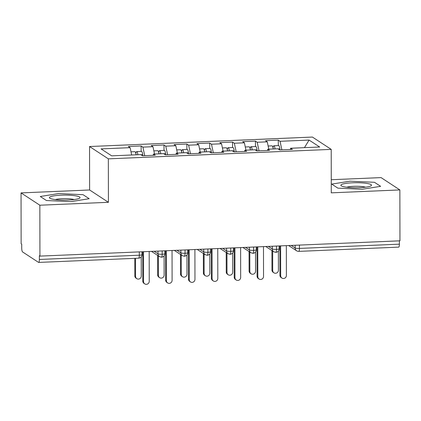 <?xml version="1.0" encoding="UTF-8"?>
<svg xmlns="http://www.w3.org/2000/svg" width="421" height="421" viewBox="0 0 421 421"><rect width="100%" height="100%" fill="white"/><g stroke="black" fill="none" stroke-linecap="round" stroke-linejoin="round"><path stroke-width="0.63" d="M21.05 192.902L39.842 205.216L108.418 202.306L89.626 189.987L21.05 192.902L21.139 243.796L21.708 244.169L21.713 247.885A3.531 0.842 -92.4 0 0 22.576 251.932L38.522 262.383A3.531 0.842 -92.4 0 0 38.664 262.425A3.531 0.842 -92.4 0 0 39.369 259.457L39.363 255.736L39.932 256.11L399.95 240.817L399.861 189.924L381.068 177.604L331.264 179.725M89.626 189.987L89.547 146.529L312.419 137.062L331.211 149.381L108.339 158.849L89.547 146.529M130.11 147.671L101.077 148.902L111.67 155.844L140.698 154.612L142.466 155.77L155.265 155.223L153.502 154.07L163.559 153.639L165.321 154.796L178.125 154.254L176.357 153.097L186.419 152.67L188.182 153.828L200.985 153.281L199.217 152.123L209.274 151.697L211.042 152.855L223.84 152.313L222.077 151.155L232.134 150.729L233.897 151.886L246.701 151.339L244.933 150.181L254.994 149.755L256.757 150.913L269.556 150.371L267.793 149.213L277.849 148.787L279.618 149.944L292.416 149.397L290.653 148.239L319.681 147.008L309.088 140.067L280.06 141.298L278.292 140.14L265.493 140.688L267.256 141.84L257.199 142.272L255.436 141.114L242.633 141.656L244.401 142.814L234.344 143.24L232.576 142.082L219.778 142.63L221.541 143.787L211.484 144.214L209.721 143.056L196.917 143.598L198.686 144.756L188.624 145.182L186.861 144.024L174.062 144.571L175.825 145.729L165.769 146.155L164.001 144.998L151.202 145.54L152.965 146.697L142.908 147.124L141.146 145.966L128.342 146.513L130.11 147.671L131.668 154.996M142.908 147.124L144.724 155.67M152.965 146.697L154.523 154.023M165.769 146.155L167.584 154.702M175.825 145.729L177.383 153.055M153.502 154.07L153.139 155.317M188.624 145.182L190.445 153.728M198.686 144.756L200.243 152.081M176.357 153.097L175.999 154.344M211.484 144.214L213.3 152.76M221.541 143.787L223.098 151.113M199.217 152.123L198.854 153.376M234.344 143.24L236.16 151.786M244.401 142.814L245.959 150.139M222.077 151.155L221.714 152.402M257.199 142.272L259.02 150.818M267.256 141.84L268.814 149.171M244.933 150.181L244.575 151.428M299.431 245.09L299.436 248.411L399.387 244.164L399.382 240.844M399.387 244.164A3.531 0.842 87.6 0 1 398.682 247.132L298.736 251.379A3.531 0.842 87.6 0 0 299.436 248.411A3.531 0.579 179.9 0 1 295.158 247.995L295.153 245.269M280.06 141.298L281.875 149.844M309.088 140.067L304.441 147.655M267.793 149.213L267.43 150.46M39.842 205.216L39.932 256.11M331.211 149.381L331.285 192.839L399.861 189.924M108.418 202.306L108.339 158.849M337.879 188.145L362.323 189.25L380.626 186.329L374.474 182.298L350.03 181.193L331.732 184.114L337.879 188.145L331.732 184.114L350.03 181.193L374.474 182.298L380.626 186.329L362.323 189.25L337.879 188.145M89.178 198.712L83.032 194.681L58.587 193.576L40.284 196.496L46.436 200.528L70.881 201.633L89.178 198.712L70.881 201.633L46.436 200.528L40.284 196.496L58.587 193.576L83.032 194.681L89.178 198.712M290.653 148.239L290.29 149.487M278.292 140.14L278.302 145.577M265.767 246.517L273.787 251.779L275.755 252.358A3.531 0.842 -92.4 0 0 275.76 252.353A3.531 0.842 -92.4 0 0 276.465 249.385L276.46 246.064M255.436 141.114L255.447 146.55M232.576 142.082L232.587 147.518M209.721 143.056L209.726 148.492M186.861 144.024L186.871 149.46M164.001 144.998L164.011 150.434M141.146 145.966L141.151 151.402M242.906 247.49L250.932 252.747L252.895 253.326A3.531 0.842 -92.4 0 0 252.905 253.326A3.531 0.842 -92.4 0 0 253.61 250.358L253.6 247.032M220.051 248.458L228.071 253.721L230.04 254.3A3.531 0.842 -92.4 0 0 230.045 254.3A3.531 0.842 -92.4 0 0 230.75 251.326L230.745 248.006M197.191 249.432L205.216 254.689L207.179 255.268A3.531 0.842 -92.4 0 0 207.185 255.268A3.531 0.842 -92.4 0 0 207.89 252.3L207.885 248.979M174.331 250.4L182.356 255.663L184.319 256.242A3.531 0.842 -92.4 0 0 184.33 256.242A3.531 0.842 -92.4 0 0 185.035 253.268L185.03 249.948M151.476 251.374L159.496 256.631L161.464 257.21A3.531 0.842 -92.4 0 0 161.469 257.21A3.531 0.842 -92.4 0 0 162.174 254.242L162.169 250.921M281.917 278.06L281.181 277.576A2.947 2.821 -56.8 0 1 279.939 275.234L280.675 275.718A2.947 2.821 123.2 0 0 284.87 278.113A2.947 2.821 123.2 0 0 286.391 275.476L286.338 245.643M279.939 275.234L279.886 245.917M280.675 275.718L280.623 245.885M273.218 148.981A4.71 1.121 -92.4 0 0 272.213 145.903A4.71 1.121 -92.4 0 0 272.019 145.845L268.145 146.008M274.134 148.945A1.647 0.395 -92.4 0 0 274.045 148.845A1.647 0.395 -92.4 0 0 273.982 148.829A1.647 0.395 -92.4 0 0 273.834 148.955M275.045 148.902A4.71 1.121 -92.4 0 0 274.039 145.824A4.71 1.121 -92.4 0 0 273.85 145.766A4.71 1.121 -92.4 0 0 273.018 147.787M273.85 145.766L278.649 145.561A4.71 1.121 87.6 0 1 278.844 145.624A4.71 1.121 87.6 0 1 279.86 148.823L279.991 149.929M273.95 272.834L273.208 272.35A2.947 2.821 -56.8 0 1 271.966 270.008L272.703 270.493A2.947 2.821 123.2 0 0 276.897 272.887A2.947 2.821 123.2 0 0 278.418 270.25L278.386 251.016M272.671 251.042L272.703 270.493M271.929 250.558L271.966 270.008M259.062 279.028L258.32 278.544A2.947 2.821 -56.8 0 1 257.078 276.202L257.82 276.692A2.947 2.821 123.2 0 0 262.009 279.081A2.947 2.821 123.2 0 0 263.535 276.444L263.483 246.617M257.078 276.202L257.026 246.89M257.82 276.692L257.768 246.859M236.202 280.002L235.465 279.518A2.947 2.821 -56.8 0 1 234.218 277.176L234.96 277.66A2.947 2.821 123.2 0 0 239.154 280.054A2.947 2.821 123.2 0 0 240.675 277.418L240.623 247.585M234.218 277.176L234.171 247.858M234.96 277.66L234.907 247.827M213.347 280.97L212.605 280.486A2.947 2.821 -56.8 0 1 211.363 278.144L212.1 278.634A2.947 2.821 123.2 0 0 216.294 281.023A2.947 2.821 123.2 0 0 217.815 278.386L217.762 248.558M211.363 278.144L211.31 248.832M212.1 278.634L212.047 248.8M190.487 281.944L189.745 281.46A2.947 2.821 -56.8 0 1 188.503 279.118L189.245 279.602A2.947 2.821 123.2 0 0 193.434 281.996A2.947 2.821 123.2 0 0 194.96 279.36L194.907 249.527M188.503 279.118L188.45 249.8M189.245 279.602L189.192 249.769M250.358 149.955A4.71 1.121 -92.4 0 0 249.353 146.876A4.71 1.121 -92.4 0 0 249.164 146.813L245.285 146.982M251.274 149.913A1.647 0.395 -92.4 0 0 251.19 149.818A1.647 0.395 -92.4 0 0 251.121 149.797A1.647 0.395 -92.4 0 0 250.979 149.929M252.19 149.876A4.71 1.121 -92.4 0 0 251.184 146.797A4.71 1.121 -92.4 0 0 250.99 146.74A4.71 1.121 -92.4 0 0 250.163 148.76M250.99 146.74L255.789 146.534A4.71 1.121 87.6 0 1 255.984 146.592A4.71 1.121 87.6 0 1 257.005 149.797L257.131 150.897M251.09 273.803L250.348 273.318A2.947 2.821 -56.8 0 1 249.106 270.977L249.848 271.466A2.947 2.821 123.2 0 0 254.037 273.855A2.947 2.821 123.2 0 0 255.563 271.219L255.526 251.984M249.811 252.016L249.848 271.466M249.074 251.532L249.106 270.977M227.498 150.923A4.71 1.121 -92.4 0 0 226.498 147.845A4.71 1.121 -92.4 0 0 226.303 147.787L222.43 147.95M228.419 150.886A1.647 0.395 -92.4 0 0 228.329 150.792A1.647 0.395 -92.4 0 0 228.261 150.771A1.647 0.395 -92.4 0 0 228.119 150.897M229.329 150.844A4.71 1.121 -92.4 0 0 228.324 147.766A4.71 1.121 -92.4 0 0 228.135 147.708A4.71 1.121 -92.4 0 0 227.303 149.729M228.135 147.708L232.934 147.503A4.71 1.121 87.6 0 1 233.123 147.566A4.71 1.121 87.6 0 1 234.144 150.765L234.271 151.87M228.229 274.776L227.493 274.292A2.947 2.821 -56.8 0 1 226.245 271.95L226.987 272.434A2.947 2.821 123.2 0 0 231.182 274.829A2.947 2.821 123.2 0 0 232.702 272.192L232.671 252.958M226.956 252.984L226.987 272.434M226.214 252.5L226.245 271.95M204.643 151.897A4.71 1.121 -92.4 0 0 203.638 148.818A4.71 1.121 -92.4 0 0 203.448 148.755L199.57 148.923M205.559 151.855A1.647 0.395 -92.4 0 0 205.474 151.76A1.647 0.395 -92.4 0 0 205.406 151.739A1.647 0.395 -92.4 0 0 205.259 151.87M206.469 151.818A4.71 1.121 -92.4 0 0 205.469 148.739A4.71 1.121 -92.4 0 0 205.274 148.681A4.71 1.121 -92.4 0 0 204.443 150.702M205.274 148.681L210.074 148.476A4.71 1.121 87.6 0 1 210.268 148.534A4.71 1.121 87.6 0 1 211.284 151.739L211.416 152.839M205.374 275.75L204.632 275.26A2.947 2.821 -56.8 0 1 203.39 272.919L204.127 273.408A2.947 2.821 123.2 0 0 208.321 275.797A2.947 2.821 123.2 0 0 209.842 273.161L209.811 253.926M204.096 253.958L204.127 273.408M203.354 253.474L203.39 272.919M181.783 152.865A4.71 1.121 -92.4 0 0 180.777 149.787A4.71 1.121 -92.4 0 0 180.588 149.729L176.709 149.892M182.698 152.828A1.647 0.395 -92.4 0 0 182.614 152.734A1.647 0.395 -92.4 0 0 182.546 152.712A1.647 0.395 -92.4 0 0 182.404 152.839M183.614 152.786A4.71 1.121 -92.4 0 0 182.609 149.713A4.71 1.121 -92.4 0 0 182.414 149.65A4.71 1.121 -92.4 0 0 181.588 151.671M182.414 149.65L187.219 149.444A4.71 1.121 87.6 0 1 187.408 149.508A4.71 1.121 87.6 0 1 188.429 152.707L188.555 153.812M182.514 276.718L181.772 276.234A2.947 2.821 -56.8 0 1 180.53 273.892L181.272 274.376A2.947 2.821 123.2 0 0 185.461 276.771A2.947 2.821 123.2 0 0 186.987 274.134L186.95 254.9M181.235 254.926L181.272 274.376M180.498 254.442L180.53 273.892M359.881 187.65A15.314 2.505 -0.1 0 0 370.843 185.919A15.314 2.505 -0.1 0 0 367.259 183.472A15.314 2.505 -0.1 0 0 352.477 182.798A15.314 2.505 -0.1 0 0 341.515 185.966A15.314 2.505 -0.1 0 0 359.881 187.65M365.554 187.187A10.483 1.716 -0.1 0 0 353.651 186.314A10.483 1.716 -0.1 0 0 346.809 187.219M68.434 200.028A15.314 2.505 -0.1 0 0 79.401 198.296A15.314 2.505 -0.1 0 0 75.812 195.854A15.314 2.505 -0.1 0 0 61.034 195.176A15.314 2.505 -0.1 0 0 50.067 198.349A15.314 2.505 -0.1 0 0 68.434 200.028M74.112 199.57A10.483 1.716 -0.1 0 0 62.203 198.691A10.483 1.716 -0.1 0 0 55.361 199.601M167.626 282.917L166.89 282.428A2.947 2.821 -56.8 0 1 165.642 280.086L166.384 280.575A2.947 2.821 123.2 0 0 170.579 282.965A2.947 2.821 123.2 0 0 172.1 280.328L172.047 250.5M165.642 280.086L165.595 250.774M166.384 280.575L166.332 250.742M158.928 153.839A4.71 1.121 -92.4 0 0 157.922 150.76A4.71 1.121 -92.4 0 0 157.728 150.702L153.854 150.865M159.843 153.797A1.647 0.395 -92.4 0 0 159.754 153.702A1.647 0.395 -92.4 0 0 159.691 153.681A1.647 0.395 -92.4 0 0 159.543 153.812M160.754 153.76A4.71 1.121 -92.4 0 0 159.748 150.681A4.71 1.121 -92.4 0 0 159.559 150.623A4.71 1.121 -92.4 0 0 158.728 152.644M159.559 150.623L164.358 150.418A4.71 1.121 87.6 0 1 164.548 150.476A4.71 1.121 87.6 0 1 165.569 153.681L165.7 154.781M159.654 277.692L158.917 277.202A2.947 2.821 -56.8 0 1 157.67 274.86L158.412 275.35A2.947 2.821 123.2 0 0 162.606 277.739A2.947 2.821 123.2 0 0 164.127 275.108L164.095 255.868M158.38 255.9L158.412 275.35M157.638 255.415L157.67 274.86M144.771 283.886L144.029 283.401A2.947 2.821 -56.8 0 1 142.787 281.06L143.524 281.544A2.947 2.821 123.2 0 0 147.718 283.938A2.947 2.821 123.2 0 0 149.239 281.302L149.187 251.469M142.787 281.06L142.735 251.742M143.524 281.544L143.477 251.716M136.067 154.807A4.71 1.121 -92.4 0 0 135.062 151.728A4.71 1.121 -92.4 0 0 134.873 151.671L130.994 151.834M136.983 154.77A1.647 0.395 -92.4 0 0 136.899 154.675A1.647 0.395 -92.4 0 0 136.83 154.654A1.647 0.395 -92.4 0 0 136.688 154.781M137.893 154.733A4.71 1.121 -92.4 0 0 136.893 151.655A4.71 1.121 -92.4 0 0 136.699 151.592A4.71 1.121 -92.4 0 0 135.867 153.612M136.699 151.592L141.498 151.392A4.71 1.121 87.6 0 1 141.693 151.449A4.71 1.121 87.6 0 1 142.708 154.649L142.84 155.754M136.799 278.66L136.057 278.176A2.947 2.821 -56.8 0 1 134.815 275.834L135.557 276.318A2.947 2.821 123.2 0 0 139.746 278.713A2.947 2.821 123.2 0 0 141.267 276.076L141.235 256.842M135.525 258.315L135.557 276.318M134.783 258.347L134.815 275.834M39.369 259.457L139.314 255.21L139.309 251.89M38.664 262.425L138.614 258.184A3.531 0.842 -92.4 0 0 139.314 255.21A3.531 0.579 179.9 0 0 141.993 254.647L141.993 251.774M291.253 245.438L295.158 247.995A3.531 3.384 -56.8 0 0 296.647 250.805A3.531 3.531 0 0 0 298.736 251.379M275.76 252.353A3.531 3.531 0 0 0 279.144 248.816A3.531 0.579 179.9 0 1 276.465 249.385A3.531 0.579 179.9 0 1 272.298 248.964L272.292 246.243M268.393 246.406L272.298 248.969A3.531 3.384 -56.8 0 0 273.787 251.779M245.532 247.38L249.437 249.937L249.437 247.211M222.672 248.348L226.582 250.911L226.577 248.185M199.817 249.321L203.722 251.879L203.717 249.153M176.957 250.29L180.867 252.853L180.862 250.127M154.097 251.263L158.007 253.821L158.001 251.095M252.905 253.326A3.531 3.531 0 0 0 256.289 249.79A3.531 0.579 179.9 0 1 253.61 250.358A3.531 0.579 179.9 0 1 249.437 249.937A3.531 3.384 -56.8 0 0 250.932 252.747M230.045 254.3A3.531 3.531 0 0 0 233.429 250.758A3.531 0.579 179.9 0 1 230.75 251.326A3.531 0.579 179.9 0 1 226.582 250.905A3.531 3.384 -56.8 0 0 228.071 253.721M207.185 255.268A3.531 3.531 0 0 0 210.568 251.732A3.531 0.579 179.9 0 1 207.89 252.3A3.531 0.579 179.9 0 1 203.722 251.879A3.531 3.384 -56.8 0 0 205.216 254.689M184.33 256.242A3.531 3.531 0 0 0 187.713 252.705A3.531 0.579 179.9 0 1 185.035 253.268A3.531 0.579 179.9 0 1 180.867 252.853A3.531 3.384 -56.8 0 0 182.356 255.663M161.469 257.21A3.531 3.531 0 0 0 164.853 253.674A3.531 0.579 179.9 0 1 162.174 254.242A3.531 0.579 179.9 0 1 158.007 253.821A3.531 3.384 -56.8 0 0 159.496 256.631M278.028 148.902L279.86 148.823M255.173 149.876L257.005 149.797M232.313 150.844L234.144 150.765M209.453 151.818L211.284 151.739M186.598 152.786L188.429 152.707M163.737 153.76L165.569 153.681M140.877 154.728L142.708 154.649M279.144 248.816L279.139 245.948M296.647 250.805L288.627 245.548M256.289 249.79L256.284 246.922M233.429 250.758L233.423 247.89M210.568 251.732L210.563 248.864M187.713 252.705L187.708 249.832M164.853 253.674L164.848 250.805M138.614 258.184A3.531 3.531 0 0 0 141.993 254.647"/></g></svg>
